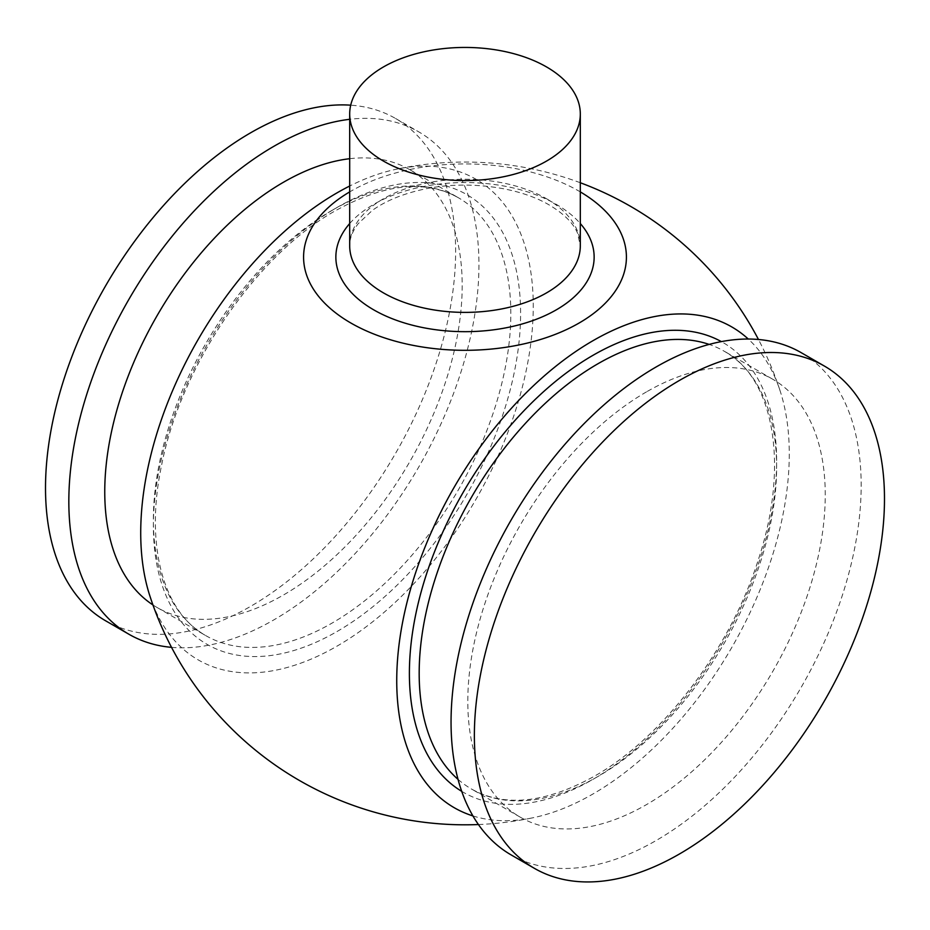 <?xml version="1.0" encoding="UTF-8"?>
<svg xmlns="http://www.w3.org/2000/svg" width="930" height="930" viewBox="0 0 930 930"><rect width="100%" height="100%" fill="white"/><g stroke="black" fill="none" stroke-linecap="round" stroke-linejoin="round"><path stroke-width="0.7" stroke-dasharray="4.65 3.49" d="M105.578 620.763A289.997 167.423 120 0 0 250.565 606.395A289.997 167.423 120 0 0 440.018 350.854A289.997 167.423 120 0 0 395.564 118.482A289.997 167.423 120 0 0 350.715 105.183M171.527 647.35A289.997 167.423 120 0 0 273.885 619.857A289.997 167.423 120 0 0 463.338 364.316A289.997 167.423 120 0 0 418.884 131.944A289.997 167.423 120 0 0 349.692 119.307M152.939 604.942A252.751 145.929 120 0 0 157.1 607.499A252.751 145.929 120 0 0 283.476 594.991A252.751 145.929 120 0 0 448.586 372.256A252.751 145.929 120 0 0 409.851 169.725A252.751 145.929 120 0 0 349.692 158.705M646.524 391.856A252.751 145.929 120 0 0 481.415 614.579A252.751 145.929 120 0 0 520.149 817.11A252.751 145.929 120 0 0 646.524 804.59A252.751 145.929 120 0 0 811.646 581.866A252.751 145.929 120 0 0 772.9 379.335A252.751 145.929 120 0 0 646.524 391.856M511.116 854.903A289.997 167.423 120 0 0 656.115 840.534A289.997 167.423 120 0 0 845.556 584.993A289.997 167.423 120 0 0 801.114 352.621M149.846 595.863A277.57 160.262 120 0 0 336.997 646.152A277.57 160.262 120 0 0 530.972 342.077A277.57 160.262 120 0 0 396.134 169.272A277.57 160.262 120 0 0 349.692 186.023M580.308 191.894A161.413 93.198 0 0 0 350.866 191.22A161.413 93.198 0 0 0 349.692 191.894M472.928 815.924A277.57 160.262 120 0 0 533.867 817.575A277.57 160.262 120 0 0 593.003 793.964A277.57 160.262 120 0 0 780.154 390.984A277.57 160.262 120 0 0 748.266 339.031M546.538 198.741A115.308 66.576 180 0 1 580.308 245.811L577.6 233.267C573.461 223.27 564.068 213.877 549.398 205.077C517.557 186.058 462.663 179.502 419.209 190.29C400.202 194.893 384.567 201.601 372.314 210.413L358.19 223.677C352.389 231.326 349.564 238.708 349.692 245.811A115.308 66.576 180 0 1 420.872 184.314A115.308 66.576 180 0 1 546.538 198.741M349.692 223.537A129.142 74.563 180 0 1 556.314 204.391A129.142 74.563 180 0 1 580.308 223.537M332.103 210.32A252.751 145.929 120 0 0 166.981 433.043A252.751 145.929 120 0 0 205.728 635.585A252.751 145.929 120 0 0 332.103 623.065A252.751 145.929 120 0 0 497.213 400.342A252.751 145.929 120 0 0 458.478 197.799A252.751 145.929 120 0 0 332.103 210.32M336.997 631.54A259.668 149.916 120 0 0 520.602 313.515A259.668 149.916 120 0 0 336.997 207.495A259.668 149.916 120 0 0 153.38 525.52A259.668 149.916 120 0 0 336.997 631.54M461.722 791.349A259.668 149.916 120 0 0 593.003 779.34A259.668 149.916 120 0 0 763.042 549.188A259.668 149.916 120 0 0 721.366 341.612M458.037 779.375A252.751 145.929 120 0 0 471.522 789.035A252.751 145.929 120 0 0 597.897 776.515A252.751 145.929 120 0 0 763.019 553.792A252.751 145.929 120 0 0 724.272 351.261A252.751 145.929 120 0 0 709.16 344.414M157.1 607.499L205.728 635.585C163.436 612.417 144.603 545.294 161.576 465.36C180.827 365.362 256.657 254.611 335.556 210.668C384.381 183.629 425.359 179.351 458.478 197.799L409.851 169.725M520.149 817.11L471.522 789.035C504.641 807.496 545.619 803.206 594.444 776.178C663.078 737.537 730.469 648.721 758.38 559.534C789.826 464.779 773.713 377.65 724.272 351.261L772.9 379.335M780.154 390.984A331.382 331.382 0 0 0 758.473 339.497M580.308 182.745A331.382 331.382 0 0 0 396.134 169.272M478.427 824.538A331.382 331.382 0 0 0 533.867 817.575M395.564 118.482L418.884 131.944"/><path stroke-width="1.4" d="M350.715 105.183A289.997 167.423 120 0 0 250.565 132.839A289.997 167.423 120 0 0 61.124 388.38A289.997 167.423 120 0 0 105.578 620.763L128.886 634.225A289.997 167.423 120 0 0 171.527 647.35M349.692 119.307A289.997 167.423 120 0 0 273.885 146.301A289.997 167.423 120 0 0 84.444 401.853A289.997 167.423 120 0 0 128.886 634.225M349.692 158.705A252.751 145.929 120 0 0 283.476 182.245A252.751 145.929 120 0 0 119.528 401.121A252.751 145.929 120 0 0 152.939 604.942M824.422 366.083L801.114 352.621A289.997 167.423 120 0 0 656.115 366.978A289.997 167.423 120 0 0 466.662 622.53A289.997 167.423 120 0 0 511.116 854.903L534.436 868.364A289.997 167.423 120 0 0 679.435 853.996A289.997 167.423 120 0 0 868.876 598.455A289.997 167.423 120 0 0 824.422 366.083A289.997 167.423 120 0 0 679.435 380.44A289.997 167.423 120 0 0 489.982 635.992A289.997 167.423 120 0 0 534.436 868.364M349.692 186.023A277.57 160.262 120 0 0 336.997 192.882A277.57 160.262 120 0 0 149.846 595.863A331.382 331.382 0 0 0 478.427 824.538M349.692 191.894A161.413 93.198 0 0 0 351.447 323.349A161.413 93.198 0 0 0 579.134 323.012A161.413 93.198 0 0 0 580.308 191.894M748.266 339.031A277.57 160.262 120 0 0 593.003 340.682A277.57 160.262 120 0 0 407.27 601.303A277.57 160.262 120 0 0 472.928 815.924M383.462 161.088A115.308 66.576 0 0 0 509.129 175.514A115.308 66.576 0 0 0 580.308 114.006A115.308 66.576 0 0 0 546.538 66.937A115.308 66.576 0 0 0 420.872 52.51A115.308 66.576 0 0 0 349.692 114.006A115.308 66.576 0 0 0 383.462 161.088M580.308 114.006L580.308 245.811A115.308 66.576 180 0 1 509.129 307.319A115.308 66.576 180 0 1 383.462 292.892A115.308 66.576 180 0 1 349.692 245.811L349.692 114.006M580.308 223.537A129.142 74.563 180 0 1 540.69 317.525A129.142 74.563 180 0 1 373.686 309.829A129.142 74.563 180 0 1 349.692 223.537M721.366 341.612A259.668 149.916 120 0 0 593.003 355.307A259.668 149.916 120 0 0 423.766 582.796A259.668 149.916 120 0 0 461.722 791.349M709.16 344.414A252.751 145.929 120 0 0 597.897 363.781A252.751 145.929 120 0 0 436.926 573.438A252.751 145.929 120 0 0 458.037 779.375M758.473 339.497A331.382 331.382 0 0 0 580.308 182.745"/></g></svg>
